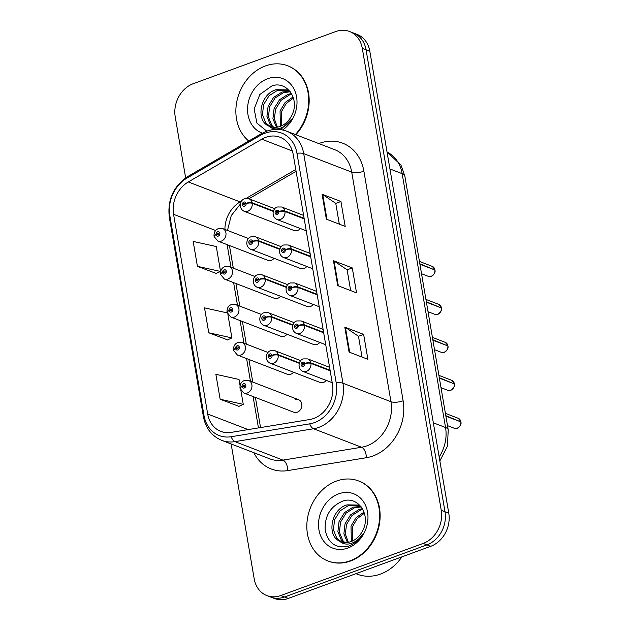 <?xml version="1.0" encoding="UTF-8"?>
<svg xmlns="http://www.w3.org/2000/svg" width="630" height="630" viewBox="0 0 630 630"><rect width="100%" height="100%" fill="white"/><g stroke="black" fill="none" stroke-linecap="round" stroke-linejoin="round"><path stroke-width="0.94" d="M255.055 276.531L229.218 266.584A6.694 5.528 111.1 0 1 232.462 272.798A6.694 5.528 111.1 0 1 227.879 279.058A6.694 5.528 111.1 0 1 224.406 279.082L274.31 298.289A6.694 5.528 -68.9 0 0 277.783 298.274A6.694 5.528 -68.9 0 0 280.555 296.273M261.552 314.504L235.714 304.558A6.694 5.528 111.1 0 1 238.951 310.779A6.694 5.528 111.1 0 1 234.368 317.04A6.694 5.528 111.1 0 1 230.903 317.055L280.799 336.27A6.694 5.528 -68.9 0 0 284.272 336.247A6.694 5.528 -68.9 0 0 287.044 334.246M268.041 352.485L242.203 342.539A6.694 5.528 111.1 0 1 245.448 348.752A6.694 5.528 111.1 0 1 240.865 355.013A6.694 5.528 111.1 0 1 237.392 355.036L287.296 374.244A6.694 5.528 -68.9 0 0 290.761 374.228A6.694 5.528 -68.9 0 0 293.541 372.228M298.596 399.727L248.692 380.512A6.694 5.528 111.1 0 1 251.937 386.733A6.694 5.528 111.1 0 1 247.354 392.994A6.694 5.528 111.1 0 1 243.881 393.01L293.785 412.225A6.694 5.528 -68.9 0 0 297.258 412.209A6.694 5.528 -68.9 0 0 301.841 405.94A6.694 5.528 -68.9 0 0 298.596 399.727A6.694 5.528 -68.9 0 0 295.123 399.743M248.566 238.549L222.729 228.603A6.694 5.528 111.1 0 1 225.973 234.825A6.694 5.528 111.1 0 1 221.39 241.085A6.694 5.528 111.1 0 1 217.917 241.101L267.821 260.316A6.694 5.528 -68.9 0 0 271.286 260.292A6.694 5.528 -68.9 0 0 274.066 258.292M279.964 248.945L258.623 240.723A4.465 1.567 168 0 0 252.575 241.361A2.229 1.843 -68.9 0 0 248.866 242.818A2.229 1.843 -68.9 0 0 252.606 241.542A4.465 1.386 -7.4 0 1 258.709 241.266A6.694 5.528 111.1 0 1 254.15 249.275A6.694 5.528 111.1 0 1 250.677 249.291L300.581 268.506A6.694 5.528 -68.9 0 0 304.046 268.482A6.694 5.528 -68.9 0 0 306.826 266.482M286.453 286.918L265.112 278.704A4.465 1.567 168 0 0 259.064 279.342A2.229 1.843 -68.9 0 0 255.355 280.799A2.229 1.843 -68.9 0 0 259.095 279.523A4.465 1.386 -7.4 0 1 265.206 279.248A6.694 5.528 111.1 0 1 260.639 287.248A6.694 5.528 111.1 0 1 257.166 287.272L307.07 306.479A6.694 5.528 -68.9 0 0 310.543 306.464A6.694 5.528 -68.9 0 0 313.315 304.463M292.95 324.899L271.601 316.685A4.465 1.567 168 0 0 265.561 317.315A2.229 1.843 -68.9 0 0 261.852 318.772A2.229 1.843 -68.9 0 0 265.592 317.496A4.465 1.386 -7.4 0 1 271.695 317.229A6.694 5.528 111.1 0 1 267.128 325.23A6.694 5.528 111.1 0 1 263.663 325.245L313.559 344.46A6.694 5.528 -68.9 0 0 317.032 344.437A6.694 5.528 -68.9 0 0 319.804 342.436M299.439 362.88L278.098 354.659A4.465 1.567 168 0 0 272.05 355.296A2.229 1.843 -68.9 0 0 268.341 356.753A2.229 1.843 -68.9 0 0 272.081 355.477A4.465 1.386 -7.4 0 1 278.184 355.202A6.694 5.528 111.1 0 1 273.625 363.203A6.694 5.528 111.1 0 1 270.152 363.226L320.056 382.434A6.694 5.528 -68.9 0 0 323.521 382.418A6.694 5.528 -68.9 0 0 326.301 380.418M273.475 210.963L252.126 202.75A4.465 1.567 168 0 0 246.086 203.388A2.229 1.843 -68.9 0 0 242.377 204.837A2.229 1.843 -68.9 0 0 246.117 203.569A4.465 1.386 -7.4 0 1 252.22 203.293A6.694 5.528 111.1 0 1 247.653 211.294A6.694 5.528 111.1 0 1 244.188 211.31L294.084 230.525A6.694 5.528 -68.9 0 0 297.557 230.509A6.694 5.528 -68.9 0 0 300.329 228.509M327.844 560.944L328.317 561.125A42.856 35.367 -68.9 0 0 350.532 561.007A42.856 35.367 -68.9 0 0 379.851 520.931A42.856 35.367 -68.9 0 0 359.116 481.139L358.643 480.958A42.856 35.367 -68.9 0 0 336.428 481.076A42.856 35.367 -68.9 0 0 307.109 521.152A42.856 35.367 -68.9 0 0 327.844 560.944A42.856 35.367 -68.9 0 0 350.059 560.826A42.856 35.367 -68.9 0 0 379.378 520.75A42.856 35.367 -68.9 0 0 358.643 480.958M265.726 137.348A27.681 22.837 111.1 0 1 280.074 137.261A27.681 22.837 111.1 0 1 293.233 154.641L332.475 384.237A27.681 22.837 111.1 0 1 309.7 419.517L231.123 432.393A27.681 22.837 111.1 0 1 220.854 431.4A27.681 22.837 111.1 0 1 207.695 414.02L173.557 214.31A27.681 22.837 111.1 0 1 188.315 181.96L261.781 139.206A27.681 22.837 111.1 0 1 265.726 137.348M265.017 133.19A32.146 26.523 -68.9 0 0 260.434 135.348L186.968 178.109A32.146 26.523 -68.9 0 0 169.832 215.673L203.97 415.383A32.146 26.523 -68.9 0 0 231.178 436.724L309.747 423.84A32.146 26.523 -68.9 0 0 336.207 382.867L296.958 153.279A32.146 26.523 -68.9 0 0 265.017 133.19M231.139 443.969L254.189 578.781A26.783 22.105 -68.9 0 0 266.923 595.602L274.452 598.5A26.783 22.105 -68.9 0 0 288.335 598.421L430.684 546.328L426.919 544.879A26.783 22.105 -68.9 0 0 445.016 511.78L366.046 49.762A26.783 22.105 -68.9 0 0 353.312 32.949A26.783 22.105 -68.9 0 1 366.046 49.762L445.016 511.78A26.783 22.105 -68.9 0 1 426.919 544.879L284.571 596.972L426.919 544.879L423.155 543.43A26.783 22.105 -68.9 0 0 441.252 510.331L362.281 48.313A26.783 22.105 -68.9 0 0 349.548 31.5A26.783 22.105 -68.9 0 0 335.664 31.579L193.315 83.672A26.783 22.105 -68.9 0 0 175.211 116.77L185.653 177.865M270.687 597.051A26.783 22.105 -68.9 0 0 284.571 596.972A26.783 22.105 -68.9 0 1 270.687 597.051M349.067 352.06L367.896 359.313L363.644 334.388L344.807 327.143L349.067 352.06M362.029 357.052L358.478 336.27L345.445 327.466A8.032 2.654 170.3 0 0 344.807 327.143M358.478 336.278L363.644 334.388M326.348 219.153L345.185 226.406L340.925 201.49L322.095 194.237L326.348 219.153M339.31 224.146L335.759 203.364L322.725 194.56A8.032 2.654 170.3 0 0 322.095 194.237M335.759 203.372L340.925 201.49M337.711 285.611L356.541 292.856L352.28 267.939L333.451 260.686L337.711 285.611M350.674 290.595L347.114 269.821L334.081 261.009A8.032 2.654 170.3 0 0 333.451 260.686M347.122 269.829L352.28 267.939M295.848 134.726A42.856 35.367 -68.9 0 0 288.146 65.969L287.682 65.788A42.856 35.367 -68.9 0 0 265.466 65.914A42.856 35.367 -68.9 0 0 237.061 100.422A42.856 35.367 -68.9 0 0 248.74 141.033M266.923 595.602A26.783 22.105 -68.9 0 0 280.807 595.523L423.155 543.43M197.418 266.34L220.547 271.451L216.287 246.535L193.158 241.416L197.418 266.34L216.224 273.444M240.069 385.662L239.006 379.441L215.877 374.322L220.138 399.247L238.943 406.35M227.186 312.882L204.514 307.873L208.774 332.79L227.58 339.893M208.774 332.79L231.903 337.908L227.918 314.567M231.903 337.908L227.422 339.972M220.547 271.451L216.059 273.514M220.138 399.247L243.267 404.358L240.896 390.521M243.267 404.358L238.778 406.421M430.684 546.328A26.783 22.105 -68.9 0 0 448.788 513.23L369.81 51.219A26.783 22.105 -68.9 0 0 357.076 34.398L349.548 31.5M434.905 270.002C435.637 272.026 434.424 274.152 431.259 276.381L428.447 276.397A5.355 4.418 -68.9 0 0 431.219 276.381A5.355 4.418 -68.9 0 0 434.873 269.979L434.881 270.034M434.385 269.79L419.832 263.781M304.125 218.342L284.886 210.94A4.465 1.567 168 0 0 278.846 211.578A2.229 1.843 -68.9 0 0 275.137 213.027A2.229 1.843 -68.9 0 0 278.87 211.759L277.743 212.113A0.89 0.74 111.1 0 1 276.672 213.176A0.89 0.74 111.1 0 1 277.318 211.515A0.89 0.74 111.1 0 1 277.736 212.034L278.846 211.578M278.87 211.759A4.465 1.386 -7.4 0 1 284.981 211.483A6.694 5.528 111.1 0 1 280.413 219.484A6.694 5.528 111.1 0 1 276.94 219.5C270.805 216.633 272.774 207.813 277.46 206.986L281.76 207.002A6.694 5.528 111.1 0 1 284.886 210.94M304.211 218.886L284.981 211.483M434.873 269.979L419.911 264.214M432.298 266.395L434.802 269.545A5.355 4.418 -68.9 0 0 432.298 266.395L419.438 261.442M246.117 203.569L244.991 203.923A0.89 0.74 111.1 0 1 243.912 204.994A0.89 0.74 111.1 0 1 244.558 203.325A0.89 0.74 111.1 0 1 244.975 203.852L246.086 203.388M273.318 211.412L252.22 203.293M217.917 241.101L214.113 236.557A4.465 1.567 -12 0 1 216.121 234.722A2.229 1.843 -68.9 0 0 219.831 233.265A2.229 1.843 -68.9 0 0 216.09 234.541L217.216 234.187A0.89 0.74 111.1 0 1 218.287 233.116A0.89 0.74 111.1 0 1 217.649 234.777A0.89 0.74 111.1 0 1 217.232 234.258L216.121 234.722M218.366 234.628L217.216 234.187M216.09 234.541A4.465 1.386 172.6 0 0 214.019 236.022A4.465 1.386 172.6 0 0 214.129 236.258M218.311 234.667L217.232 234.258M441.37 307.952L441.394 307.975C442.126 309.999 440.913 312.126 437.748 314.354A5.355 4.418 -68.9 0 0 441.37 307.952L426.4 302.195M440.882 307.771L426.329 301.762M310.614 256.323L291.383 248.913A4.465 1.567 168 0 0 285.335 249.551A2.229 1.843 -68.9 0 0 281.626 251.008A2.229 1.843 -68.9 0 0 285.366 249.732L284.24 250.086A0.89 0.74 111.1 0 1 283.169 251.157A0.89 0.74 111.1 0 1 283.807 249.488A0.89 0.74 111.1 0 1 284.224 250.016L285.335 249.551M285.366 249.732A4.465 1.386 -7.4 0 1 291.469 249.456A6.694 5.528 111.1 0 1 286.91 257.457A6.694 5.528 111.1 0 1 283.437 257.481C277.294 254.607 279.263 245.794 283.949 244.96L288.249 244.983A6.694 5.528 111.1 0 1 291.383 248.913M310.708 256.867L291.469 249.456M447.859 345.933L447.883 345.957C448.623 347.981 447.402 350.107 444.237 352.335L441.425 352.351A5.355 4.418 -68.9 0 0 444.205 352.335A5.355 4.418 -68.9 0 0 447.859 345.933L432.889 340.168M447.371 345.744L432.818 339.735M317.103 294.297L297.872 286.894A4.465 1.567 168 0 0 291.824 287.532A2.229 1.843 -68.9 0 0 288.115 288.981A2.229 1.843 -68.9 0 0 291.855 287.713L290.729 288.067A0.89 0.74 111.1 0 1 289.658 289.139A0.89 0.74 111.1 0 1 290.304 287.469A0.89 0.74 111.1 0 1 290.721 287.997L291.824 287.532M291.855 287.713A4.465 1.386 -7.4 0 1 297.966 287.438A6.694 5.528 111.1 0 1 293.399 295.439A6.694 5.528 111.1 0 1 289.926 295.454C283.784 292.588 285.76 283.768 290.446 282.941L294.738 282.957A6.694 5.528 111.1 0 1 297.872 286.894M317.197 294.84L297.966 287.438M454.348 383.914L454.38 383.938C455.112 385.962 453.899 388.088 450.733 390.316L447.922 390.324A5.355 4.418 -68.9 0 0 450.694 390.309A5.355 4.418 -68.9 0 0 454.348 383.914L439.386 378.15M453.868 383.725L439.307 377.716M323.599 332.278L304.361 324.867A4.465 1.567 168 0 0 298.321 325.505A2.229 1.843 -68.9 0 0 294.612 326.962A2.229 1.843 -68.9 0 0 298.344 325.686L297.218 326.041A0.89 0.74 111.1 0 1 296.147 327.112A0.89 0.74 111.1 0 1 296.793 325.45A0.89 0.74 111.1 0 1 297.21 325.97L298.321 325.505M298.344 325.686A4.465 1.386 -7.4 0 1 304.455 325.411A6.694 5.528 111.1 0 1 299.888 333.412A6.694 5.528 111.1 0 1 296.415 333.435C290.28 330.561 292.249 321.749 296.935 320.914L301.234 320.938A6.694 5.528 111.1 0 1 304.361 324.867M323.686 332.821L304.455 325.411M460.869 421.911C461.601 423.935 460.388 426.061 457.223 428.29L454.411 428.305A5.355 4.418 -68.9 0 0 457.191 428.29A5.355 4.418 -68.9 0 0 460.845 421.887L460.845 421.942M460.357 421.698L445.804 415.69M330.089 370.251L310.858 362.849A4.465 1.567 168 0 0 304.81 363.486A2.229 1.843 -68.9 0 0 301.101 364.935A2.229 1.843 -68.9 0 0 304.841 363.668L303.715 364.022A0.89 0.74 111.1 0 1 302.644 365.093A0.89 0.74 111.1 0 1 303.282 363.423A0.89 0.74 111.1 0 1 303.699 363.951L304.81 363.486M304.841 363.668A4.465 1.386 -7.4 0 1 310.944 363.392A6.694 5.528 111.1 0 1 306.385 371.393A6.694 5.528 111.1 0 1 302.912 371.416C296.769 368.542 298.738 359.73 303.424 358.895L307.724 358.911A6.694 5.528 111.1 0 1 310.858 362.849M330.183 370.794L310.944 363.392M460.845 421.887L445.875 416.123M224.406 279.082L220.602 274.53A4.465 1.567 -12 0 1 222.618 272.695A2.229 1.843 -68.9 0 0 226.327 271.246A2.229 1.843 -68.9 0 0 222.587 272.514L223.713 272.16A0.89 0.74 111.1 0 1 224.784 271.089A0.89 0.74 111.1 0 1 224.138 272.759A0.89 0.74 111.1 0 1 223.721 272.231L222.618 272.695M224.863 272.601L223.713 272.16M222.587 272.514A4.465 1.386 172.6 0 0 220.508 273.995A4.465 1.386 172.6 0 0 220.618 274.239M224.8 272.648L223.721 272.231M230.903 317.055L227.091 312.511A4.465 1.567 -12 0 1 229.107 310.677A2.229 1.843 -68.9 0 0 232.816 309.22A2.229 1.843 -68.9 0 0 229.076 310.495L230.202 310.141A0.89 0.74 111.1 0 1 231.273 309.07A0.89 0.74 111.1 0 1 230.635 310.732A0.89 0.74 111.1 0 1 230.218 310.212L229.107 310.677M231.352 310.582L230.202 310.141M229.076 310.495A4.465 1.386 172.6 0 0 227.005 311.976A4.465 1.386 172.6 0 0 227.107 312.212M231.297 310.629L230.218 310.212M237.392 355.036L233.588 350.485A4.465 1.567 -12 0 1 235.596 348.65A2.229 1.843 -68.9 0 0 239.305 347.201A2.229 1.843 -68.9 0 0 235.565 348.469L236.691 348.114A0.89 0.74 111.1 0 1 237.762 347.043A0.89 0.74 111.1 0 1 237.124 348.713A0.89 0.74 111.1 0 1 236.707 348.185L235.596 348.65M237.841 348.555L236.691 348.114M235.565 348.469A4.465 1.386 172.6 0 0 233.494 349.949A4.465 1.386 172.6 0 0 233.604 350.193M237.786 348.603L236.707 348.185M243.881 393.01L240.077 388.466A4.465 1.567 -12 0 1 242.093 386.631A2.229 1.843 -68.9 0 0 245.802 385.174A2.229 1.843 -68.9 0 0 242.062 386.45L243.188 386.095A0.89 0.74 111.1 0 1 244.259 385.024A0.89 0.74 111.1 0 1 243.613 386.694A0.89 0.74 111.1 0 1 243.196 386.166L242.093 386.631M244.338 386.536L243.188 386.095M242.062 386.45A4.465 1.386 172.6 0 0 239.983 387.93A4.465 1.386 172.6 0 0 240.093 388.167M244.275 386.584L243.196 386.166M252.606 241.542L251.48 241.896A0.89 0.74 111.1 0 1 250.409 242.967A0.89 0.74 111.1 0 1 251.047 241.306A0.89 0.74 111.1 0 1 251.464 241.825L252.575 241.361M279.807 249.393L258.709 241.266M259.095 279.523L257.969 279.877A0.89 0.74 111.1 0 1 256.898 280.948A0.89 0.74 111.1 0 1 257.544 279.279A0.89 0.74 111.1 0 1 257.961 279.807L259.064 279.342M286.296 287.367L265.206 279.248M265.592 317.496L264.466 317.851A0.89 0.74 111.1 0 1 263.387 318.922A0.89 0.74 111.1 0 1 264.033 317.26A0.89 0.74 111.1 0 1 264.45 317.78L265.561 317.315M292.793 325.348L271.695 317.229M272.081 355.477L270.955 355.832A0.89 0.74 111.1 0 1 269.884 356.903A0.89 0.74 111.1 0 1 270.522 355.233A0.89 0.74 111.1 0 1 270.939 355.761L272.05 355.296M299.281 363.321L278.184 355.202M295.375 134.544A42.856 35.367 -68.9 0 0 287.682 65.788M281.445 125.866L281.547 111.541L286.17 103.54L293.423 98.028M280.382 126.307L280.051 110.967L285.138 102.446L293.076 96.965M276.46 127.268L272.924 118.684L274.074 108.659L279.562 99.721L288.052 94.319L291.493 93.555M277.397 127.134L274.373 118.889L275.57 109.234L281.059 100.296L289.548 94.894L291.911 94.287M272.924 127.244L270.309 124.756L266.939 116.385L268.096 106.36L273.585 97.422L282.075 92.019L289.957 91.334M273.782 127.331L271.798 125.331L268.435 116.96L269.585 106.935L275.074 97.996L283.571 92.594L290.304 91.775M280.641 129.646L291.446 119.369C288.005 124.291 283.886 127.362 279.09 128.567C274.979 129.489 271.491 128.614 268.624 125.953A20.184 16.656 -68.9 0 0 269.734 126.433A20.184 16.656 -68.9 0 0 280.2 126.378A20.184 16.656 -68.9 0 0 291.816 115.243C300.211 99.572 287.02 80.467 271.995 85.869L259.836 94.484L254.158 109.006L256.922 123.11L266.781 131.158M268.624 125.953C255.575 120.692 259.985 93.996 276.098 89.712L287.154 89.885L289.902 91.263M270.475 126.701L265.821 123.031L262.458 114.66L263.608 104.635L269.097 95.697L277.594 90.287L287.894 90.192M282.555 129.977A29.114 24.019 -68.9 0 0 295.848 93.712A29.114 24.019 -68.9 0 0 267.648 78.703A29.114 24.019 -68.9 0 0 247.7 106.249A29.114 24.019 -68.9 0 0 262.332 133.143M355.95 573.678L357.336 574.213A44.643 36.839 -68.9 0 0 380.473 574.08A44.643 36.839 -68.9 0 0 401.932 556.849M352.406 541.028L352.509 526.704L357.131 518.703L364.384 513.19M351.343 541.469L351.012 526.129L356.107 517.608L364.038 512.127M347.421 542.43L343.885 533.846L345.035 523.829L350.524 514.891L359.021 509.481L362.463 508.717M348.358 542.296L345.342 534.051L346.531 524.404L352.02 515.466L360.51 510.056L362.872 509.457M343.893 542.406L341.271 539.918L337.908 531.547L339.058 521.522L344.547 512.584L353.036 507.181L360.919 506.496M344.744 542.493L342.767 540.493L339.405 532.122L340.554 522.097L346.043 513.159L354.532 507.756L361.266 506.937M339.586 541.115A20.184 16.656 -68.9 0 0 340.704 541.603A20.184 16.656 -68.9 0 0 351.162 541.54A20.184 16.656 -68.9 0 0 362.786 530.405C371.18 514.734 357.982 495.637 342.956 501.031C330.466 506.252 324.537 515.907 325.175 529.987C328.057 543.021 335.538 548.502 347.634 546.43L348.902 546.005C354.414 543.91 358.919 540.091 362.407 534.531C358.974 539.453 354.855 542.524 350.052 543.729C345.949 544.651 342.46 543.777 339.586 541.115C326.545 535.854 330.947 509.158 347.059 504.874L358.123 505.047L360.864 506.433M341.444 541.863L336.79 538.193L333.42 529.822L334.577 519.797L340.066 510.859L348.555 505.457L358.864 505.355M338.617 493.865A29.114 24.019 -68.9 0 0 318.945 529.846A29.114 24.019 -68.9 0 0 347.878 548.037A29.114 24.019 -68.9 0 0 367.542 512.056A29.114 24.019 -68.9 0 0 338.617 493.865M318.827 143.569A44.643 36.839 111.1 0 1 363.888 171.21L403.129 400.798A8.93 2.953 -9.7 0 1 390.97 401.719L351.721 172.124A35.713 29.468 -68.9 0 0 334.743 149.704L286.729 131.213A35.713 29.468 111.1 0 1 303.707 153.633A8.93 2.953 170.3 0 0 296.958 153.279M403.129 400.798A44.643 36.839 111.1 0 1 372.968 455.97A44.643 36.839 111.1 0 1 366.384 457.711L287.815 470.586A44.643 36.839 111.1 0 1 253.835 452.71M366.841 445.851A35.713 29.468 -68.9 0 0 390.97 401.719L342.948 383.229A35.713 29.468 111.1 0 1 313.559 428.754L234.982 441.63A35.713 29.468 111.1 0 1 221.736 440.346L269.75 458.837A35.713 29.468 -68.9 0 0 283.004 460.12L361.573 447.245A35.713 29.468 -68.9 0 0 366.841 445.851M286.729 131.213C280.177 128.772 273.459 128.78 266.569 131.237L261.324 133.71A8.93 3.52 59.8 0 0 260.434 135.348M261.324 133.71L187.858 176.463C173.581 186.071 167.383 199.576 169.273 216.988A8.93 2.953 -9.7 0 1 169.832 215.673M203.97 415.383A8.93 2.953 170.3 0 0 203.411 416.706C205.664 428.258 211.775 436.133 221.736 440.346M231.178 436.724A8.93 4.544 80.7 0 0 234.982 441.63L283.004 460.12A8.93 4.544 -99.3 0 1 287.815 470.586M187.858 176.463A8.93 3.52 59.8 0 0 186.968 178.109M309.747 423.84A8.93 4.544 80.7 0 0 313.559 428.754L361.573 447.245A8.93 4.544 -99.3 0 1 366.384 457.711M336.207 382.867A8.93 2.953 -9.7 0 1 342.948 383.229L303.707 153.633L351.721 172.124A8.93 2.953 -9.7 0 0 363.888 171.21M441.252 510.331L448.788 513.23M362.281 48.313L369.81 51.219M280.807 595.523L288.335 598.421M207.695 414.02L248.165 429.605M261.781 139.206L292.344 150.972M188.315 181.96L240.101 201.899A27.681 22.837 -68.9 0 0 224.926 229.454M295.769 169.494L245.983 198.474M241.778 200.923L240.101 201.899A16.963 6.686 -120.2 0 0 240.983 202.175M173.557 214.31L215.673 230.517M227.123 244.645L230.989 267.262M233.612 282.626L237.478 305.243M240.101 320.599L243.968 343.216M246.598 358.58L250.464 381.197M253.087 396.553L258.45 427.92M338.334 285.847L334.081 261.009M326.97 219.398L322.725 194.56M349.689 352.304L345.445 327.466M439.173 456.97A35.713 29.468 -68.9 0 0 445.544 427.51L402.153 173.66A35.713 29.468 -68.9 0 0 387.048 152.05M389.939 168.958L402.153 173.66A17.86 5.898 -9.7 0 1 404.846 176.101L448.237 429.951A17.86 5.898 -9.7 0 0 445.544 427.51L433.33 422.809M274.837 208.758L249 198.812A6.694 5.528 111.1 0 1 252.126 202.75M434.936 314.37A5.355 4.418 -68.9 0 0 437.716 314.354L434.936 314.37L428.03 311.708M441.291 307.519A5.355 4.418 -68.9 0 0 438.787 304.377L425.927 299.423M447.78 345.5A5.355 4.418 -68.9 0 0 445.276 342.35L432.416 337.397M454.277 383.473A5.355 4.418 -68.9 0 0 451.773 380.331L438.913 375.378M460.766 421.454A5.355 4.418 -68.9 0 0 458.262 418.304L445.402 413.359M281.327 246.739L255.489 236.793A6.694 5.528 111.1 0 1 258.623 240.723M287.815 284.721L261.978 274.767A6.694 5.528 111.1 0 1 265.112 278.704M294.312 322.694L268.474 312.748A6.694 5.528 111.1 0 1 271.601 316.685M300.801 360.675L274.964 350.729A6.694 5.528 111.1 0 1 278.098 354.659M169.273 216.988L203.411 416.706M240.345 204.096L231.241 215.594L227.493 230.438M229.438 245.535L233.305 268.152M235.927 283.516L239.794 306.133M242.424 321.497L246.291 344.106M248.913 359.47L252.78 382.087M255.402 397.451L260.552 427.573M296.084 171.321L248.905 198.781M387.048 152.035L400.932 164.989L404.846 176.101M439.85 460.94L447.402 446.308L448.237 429.951M428.447 276.397L421.533 273.735M306.251 230.785L276.94 219.5M303.621 215.421L281.76 207.002M244.188 211.31C238.045 208.443 240.014 199.623 244.7 198.796L249 198.812M222.729 228.603L218.437 228.588C215.405 229.769 213.932 232.242 214.019 236.022M312.74 268.758L283.437 257.481M310.118 253.402L288.249 244.983M438.787 304.377L441.323 307.542M441.425 352.351L434.519 349.689M319.229 306.739L289.926 295.454M316.606 291.375L294.738 282.957M445.276 342.35L447.812 345.523M447.922 390.324L441.008 387.67M325.726 344.72L296.415 333.435M323.095 329.356L301.234 320.938M451.773 380.331L454.301 383.497M454.411 428.305L447.505 425.644M332.215 382.693L302.912 371.416M329.592 367.329L307.724 358.911M458.262 418.304L460.798 421.478M229.218 266.584L224.926 266.561C221.894 267.742 220.429 270.223 220.508 273.995M235.714 304.558L231.415 304.542C228.391 305.723 226.918 308.196 227.005 311.976M242.203 342.539L237.912 342.515C234.88 343.697 233.407 346.177 233.494 349.949M248.692 380.512L244.401 380.496C241.369 381.678 239.904 384.158 239.983 387.93M250.677 249.291C244.534 246.417 246.511 237.605 251.197 236.77L255.489 236.793M257.166 287.272C251.023 284.398 253 275.586 257.686 274.751L261.978 274.767M263.663 325.245C257.52 322.371 259.489 313.559 264.175 312.724L268.474 312.748M270.152 363.226C264.009 360.352 265.986 351.54 270.672 350.705L274.964 350.729"/></g></svg>
